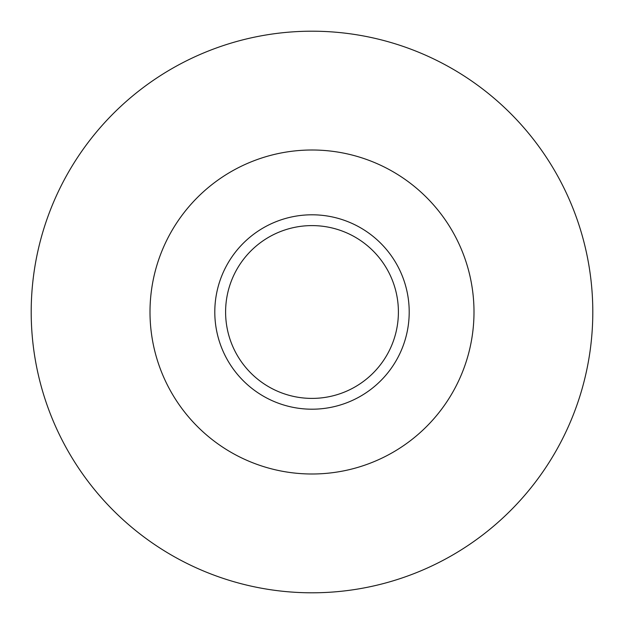 <?xml version="1.0" encoding="UTF-8"?>
<svg xmlns="http://www.w3.org/2000/svg" width="624" height="624" viewBox="0 0 624 624"><rect width="100%" height="100%" fill="white"/><g stroke="black" fill="none" stroke-linecap="round" stroke-linejoin="round"><path stroke-width="0.94" d="M409.204 312A97.204 97.204 0 0 1 312 409.204A97.204 97.204 0 0 1 214.796 312A97.204 97.204 0 0 1 312 214.796A97.204 97.204 0 0 1 409.204 312M225.599 312A86.401 86.401 0 0 0 312 398.401A86.401 86.401 0 0 0 398.401 312A86.401 86.401 0 0 0 312 225.599A86.401 86.401 0 0 0 225.599 312M150.002 312A161.998 161.998 0 0 1 312 150.002A161.998 161.998 0 0 1 473.998 312A161.998 161.998 0 0 1 312 473.998A161.998 161.998 0 0 1 150.002 312M592.8 312A280.8 280.8 0 0 0 312 31.2A280.8 280.8 0 0 0 31.2 312A280.8 280.8 0 0 0 312 592.8A280.8 280.8 0 0 0 592.8 312"/></g></svg>
